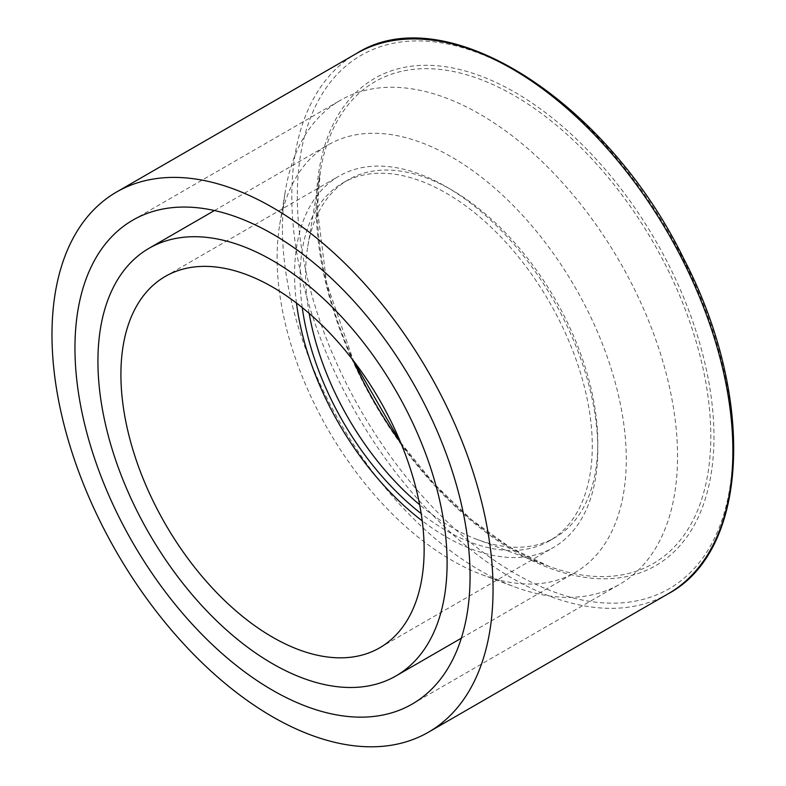 <?xml version="1.0" encoding="UTF-8"?>
<svg xmlns="http://www.w3.org/2000/svg" width="786" height="786" viewBox="0 0 786 786"><rect width="100%" height="100%" fill="white"/><g stroke="black" fill="none" stroke-linecap="round" stroke-linejoin="round"><path stroke-width="0.59" stroke-dasharray="3.93 2.95" d="M309.153 313.378A206.62 119.295 60 0 1 305.597 274.304A206.62 119.295 60 0 1 307.807 246.342A206.62 119.295 60 0 1 348.385 179.719A206.62 119.295 60 0 1 555.004 299.004A206.62 119.295 60 0 1 555.004 537.595A206.62 119.295 60 0 1 477.014 539.422A206.62 119.295 60 0 1 419.636 504.74M302.237 307.591A206.62 119.295 60 0 1 300.085 277.487A206.62 119.295 60 0 1 342.873 182.902A206.62 119.295 60 0 1 549.493 302.188A206.62 119.295 60 0 1 549.493 540.778A206.62 119.295 60 0 1 421.188 513.622M296.469 303.062A214.411 123.795 60 0 1 294.573 274.304A214.411 123.795 60 0 1 338.972 176.143A214.411 123.795 60 0 1 553.393 299.938A214.411 123.795 60 0 1 553.393 547.528A214.411 123.795 60 0 1 422.229 520.872M277.114 257.857A246.902 142.551 60 0 1 279.747 224.452A246.902 142.551 60 0 1 328.243 144.83A246.902 142.551 60 0 1 575.146 287.381A246.902 142.551 60 0 1 575.146 572.473A246.902 142.551 60 0 1 481.946 574.664A246.902 142.551 60 0 1 277.114 257.857M282.439 228.254A279.394 161.307 60 0 1 285.436 190.448A279.394 161.307 60 0 1 340.309 100.353A279.394 161.307 60 0 1 619.692 261.659A279.394 161.307 60 0 1 619.692 584.273A279.394 161.307 60 0 1 514.231 586.749A279.394 161.307 60 0 1 282.439 228.254M316.227 207.229A281.25 162.378 60 0 1 614.534 180.584A281.25 162.378 60 0 1 614.534 578.329A281.25 162.378 60 0 1 316.227 207.229M400.909 443.108A278.215 160.629 -120 0 0 548.166 566.048A278.215 160.629 -120 0 0 710.475 422.848A278.215 160.629 -120 0 0 525.49 102.445A278.215 160.629 -120 0 0 320.324 171.407A278.215 160.629 -120 0 0 317.348 209.056A278.215 160.629 -120 0 0 353.16 360.41M297.324 196.313A307.974 177.813 -120 0 0 623.986 602.685A307.974 177.813 -120 0 0 623.986 167.143A307.974 177.813 -120 0 0 297.324 196.313M668.277 593.735A311.875 180.063 60 0 1 427.948 510.183A311.875 180.063 60 0 1 291.812 196.313A311.875 180.063 60 0 1 356.402 53.546M307.807 246.342L320.324 171.407L317.367 208.821L326.612 282.921L353.523 360.892M400.673 442.547L434.432 484.196L471.256 519.536L509.682 547.184L548.166 566.048L477.014 539.422M549.493 540.778L555.004 537.595M342.873 182.902L348.385 179.719M379.726 647.792L553.393 547.528M165.306 276.417L338.972 176.143M461.343 638.183L575.146 572.473M214.45 210.53L328.243 144.83M481.946 574.664L514.231 586.749M279.747 224.452L285.436 190.448M412.208 704.06L619.692 584.273M132.824 220.139L340.309 100.353"/><path stroke-width="1.18" d="M419.636 504.74A206.62 119.295 60 0 1 309.153 313.378M51.984 334.777A311.875 180.063 60 0 1 116.583 192.01A311.875 180.063 60 0 1 428.458 372.073A311.875 180.063 60 0 1 428.449 732.198A311.875 180.063 60 0 1 188.119 648.637A311.875 180.063 60 0 1 51.984 334.777M421.188 513.622A206.62 119.295 60 0 1 302.237 307.591M422.229 520.872A214.411 123.795 60 0 1 296.469 303.062M120.906 374.568A214.411 123.795 60 0 1 165.306 276.417A214.411 123.795 60 0 1 379.726 400.202A214.411 123.795 60 0 1 379.726 647.792A214.411 123.795 60 0 1 214.499 590.345A214.411 123.795 60 0 1 120.906 374.568M97.926 361.305A246.902 142.551 60 0 1 149.065 248.278A246.902 142.551 60 0 1 395.967 390.829A246.902 142.551 60 0 1 395.967 675.931A246.902 142.551 60 0 1 205.706 609.779A246.902 142.551 60 0 1 97.926 361.305M74.955 348.041A279.394 161.307 60 0 1 132.824 220.139A279.394 161.307 60 0 1 412.208 381.446A279.394 161.307 60 0 1 412.208 704.06A279.394 161.307 60 0 1 196.913 629.213A279.394 161.307 60 0 1 74.955 348.041M353.16 360.41A278.215 160.629 -120 0 0 400.909 443.108M356.402 53.546A311.875 180.063 60 0 1 668.277 233.609A311.875 180.063 60 0 1 668.277 593.735C749.716 550.229 755.425 395.879 683.555 258.339C606.546 100.215 444.896 -2.889 356.402 53.546L116.583 192.01M353.523 360.892L400.673 442.547M428.449 732.198L668.277 593.735M395.967 675.931L461.343 638.183M149.065 248.278L214.45 210.53"/></g></svg>
